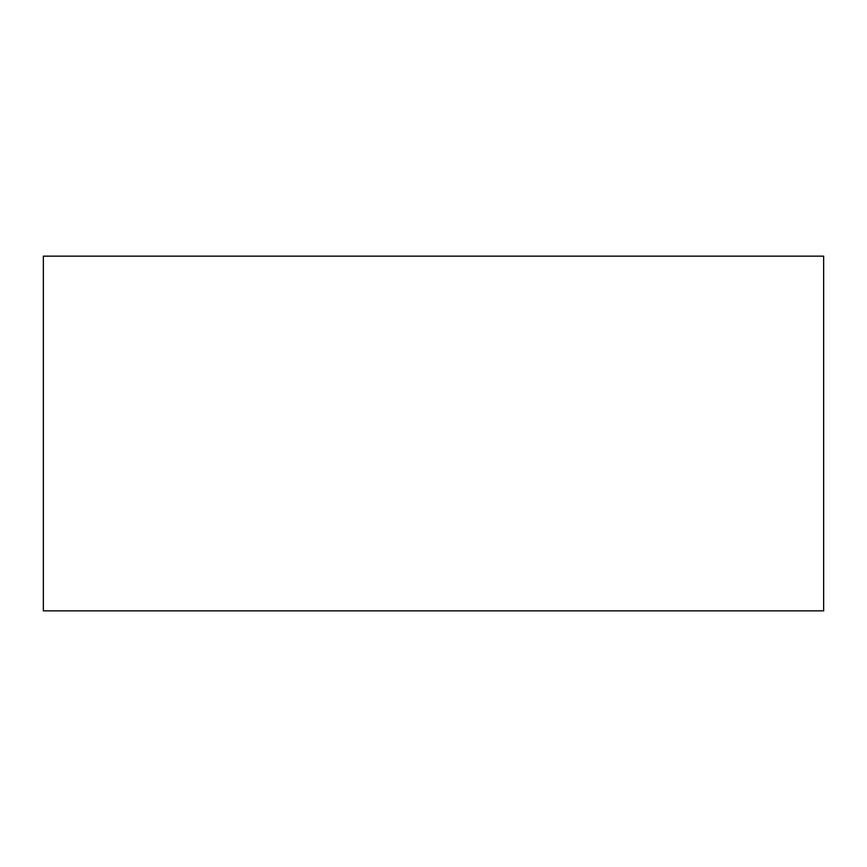 <?xml version="1.0" encoding="UTF-8"?>
<svg xmlns="http://www.w3.org/2000/svg" width="867" height="867" viewBox="0 0 867 867"><rect width="100%" height="100%" fill="white"/><g stroke="black" fill="none" stroke-linecap="round" stroke-linejoin="round"><path stroke-width="1.3" d="M823.65 256.155L823.65 610.845L43.35 610.845L43.35 256.155L823.65 256.155"/></g></svg>
